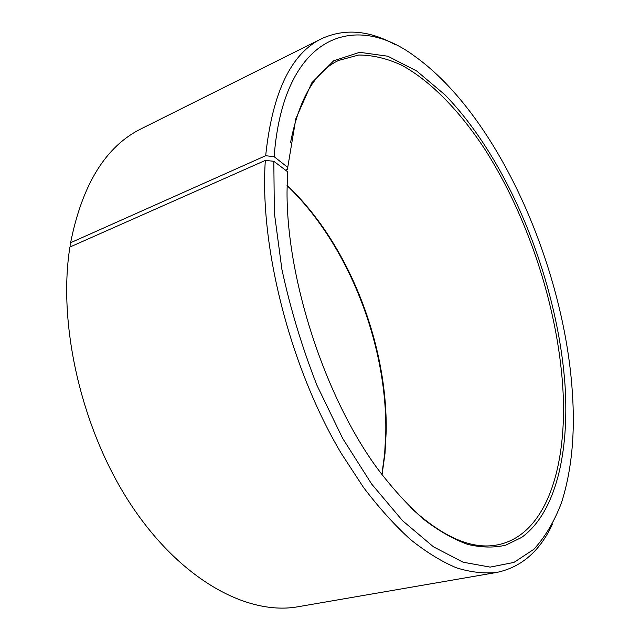 <?xml version="1.0" encoding="UTF-8"?>
<svg xmlns="http://www.w3.org/2000/svg" width="640" height="640" viewBox="0 0 640 640"><rect width="100%" height="100%" fill="white"/><g stroke="black" fill="none" stroke-linecap="round" stroke-linejoin="round"><path stroke-width="0.96" d="M290.576 142.416C299.112 98.72 315.12 71.392 338.6 60.424L358.696 55.024C372.856 55.056 387.328 58.52 402.096 65.408C431.616 81.72 460.336 111.848 485.112 149.664C527.96 216.984 557.128 305.68 562.664 385.36C568.136 464.488 547.12 535.12 497.552 544.856C472.136 549.936 443.048 537.4 410.288 507.264M287.056 185.296C348.176 242.84 387.616 343.064 386.192 431.592L384.992 453.592L382.048 474.8M287.048 185.592C348.04 243.712 387.224 343.856 385.792 432.464L384.648 453.88L381.872 474.568M285.528 170.168L287.4 169.36L287.744 167.392L274.136 156.68L265.672 155.72L70.6 242.728L71.024 246.552M70.6 242.728C82.36 184.072 105.968 146.048 141.432 128.664L321.728 38.632C344.672 28.264 369.136 30.264 395.136 44.632M265.672 155.72C272.392 92.416 291.08 53.384 321.728 38.632M274.136 156.68C283.4 35 354.224 10.776 415.016 56.464C497.896 115.84 563.784 265.408 572.28 391.272C575.304 433.544 571.696 470.704 561.464 502.776C554.424 521.336 545.232 536.84 533.88 549.28L513.928 562.424L490.152 567.112L463.056 562.192L433.464 546.824L402.528 520.672L371.688 484.096L342.608 438.304L316.968 385.32C302.056 347.28 290.368 308.616 281.896 269.328L274.344 212.792L273.824 161.288L265.336 160.408L69.904 247.048C57.344 325.856 82.28 432.432 132.352 506.824C182.464 581.392 248.688 615.76 298.28 606.704L496.872 572.416C484.328 573.8 470.856 572.272 456.48 567.832C441.672 561.624 426.392 552.232 410.64 539.672C394.768 525.288 379.072 507.896 363.544 487.496L341.208 453.296C290.048 367.264 259.328 245.976 265.336 160.408M287.744 167.392L295.848 118.688L311.776 82.824L333.688 60.792L359.648 52.304L387.824 56.224L416.664 70.976L444.92 94.792C509.648 161.328 557.656 281.168 565.056 385.584C569.352 452.632 555.792 512.8 521.6 537.44L505.736 545.16C494.064 547.888 481.392 547.632 467.72 544.392C453.568 539.32 438.888 530.968 423.672 519.328C408.312 505.792 393.104 489.144 378.048 469.384C325.6 398.64 286.704 280.096 287.04 192.032L287.488 171.656L273.824 161.288M552.456 524.088C540.024 551.064 521.496 567.168 496.872 572.416"/></g></svg>
